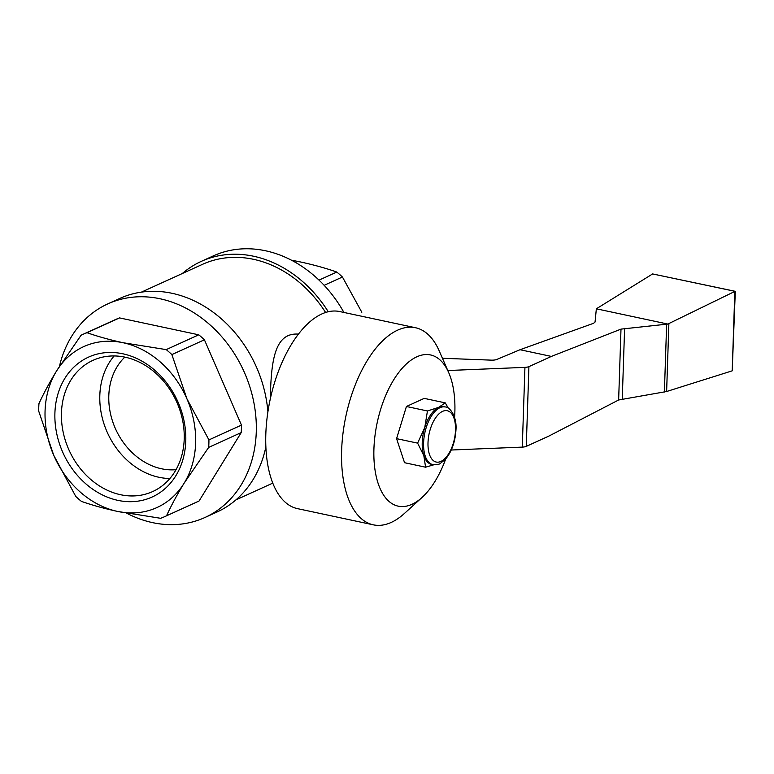 <?xml version="1.0" encoding="UTF-8"?>
<svg xmlns="http://www.w3.org/2000/svg" width="774" height="774" viewBox="0 0 774 774"><rect width="100%" height="100%" fill="white"/><g stroke="black" fill="none" stroke-linecap="round" stroke-linejoin="round"><path stroke-width="1.16" d="M732.204 370.833L666.627 391.509L618.639 399.984L620.99 329.124L551.369 356.417L520.031 349.722L593.619 323.28L595.042 322.052L596.309 309.213L597.093 308.342L652.637 273.938L735.3 291.382L732.204 370.833L734.836 291.421M735.242 291.314L652.637 273.938M734.739 291.469L667.836 324.064L620.99 329.124M445.727 458.914A77.313 38.023 -77.9 0 1 422.082 497.421A77.313 38.023 -77.9 0 1 375.835 474.656A77.313 38.023 -77.9 0 1 397.217 374.529A77.313 38.023 -77.9 0 1 448.717 372.642A77.313 38.023 -77.9 0 1 454.86 412.136A77.313 38.023 -77.9 0 1 454.58 417.447M422.082 497.421L404.425 513.452A100.775 49.565 -77.9 0 1 373.368 524.84A100.775 49.565 -77.9 0 1 345.939 415.928A100.775 49.565 -77.9 0 1 415.454 327.721A100.775 49.565 -77.9 0 1 439.158 350.796L448.717 372.642M373.368 524.84L297.545 508.644A100.775 49.565 -77.9 0 1 270.116 399.742A100.775 49.565 -77.9 0 1 339.631 311.535L415.454 327.721M141.419 292.127L202.595 264.302A114.117 93.364 65.5 0 1 253.456 259.3A114.117 93.364 65.5 0 1 325.583 312.454M298.377 334.126C273.396 332.23 271.239 364.206 270.242 399.152M319.023 280.12L336.787 272.042A99.894 81.725 65.5 0 1 342.437 277.005L361.816 312.251M324.161 285.316L342.437 277.005M291.372 260.151L300.651 261.999C314.07 264.931 326.125 268.278 336.787 272.042M87.007 332.704C97.679 336.467 109.724 339.815 123.143 342.737L166.226 349.616A99.894 81.725 65.5 0 1 171.876 354.589L186.931 398.833L208.932 439.913A99.894 81.725 65.5 0 1 208.69 447.382L184.135 483.169C177.053 494.75 171.189 505.635 166.526 515.803A99.894 81.725 65.5 0 1 165.172 516.432A99.894 81.725 65.5 0 1 160.634 518.299L117.551 511.43C104.122 508.499 92.077 505.151 81.405 501.388A99.894 81.725 65.5 0 1 75.755 496.424L53.754 455.335L38.7 411.091A99.894 81.725 65.5 0 1 38.952 403.622C43.634 393.415 49.497 382.54 56.55 370.998L81.106 335.21A99.894 81.725 65.5 0 1 82.46 334.571A99.894 81.725 65.5 0 1 87.007 332.704L119.544 317.911A99.894 81.725 65.5 0 0 114.997 319.778L82.46 334.571M56.55 370.998A88.4 72.33 65.5 0 1 123.143 342.737A88.4 72.33 65.5 0 1 186.931 398.833A88.4 72.33 65.5 0 1 184.135 483.169A88.4 72.33 65.5 0 1 117.551 511.43A88.4 72.33 65.5 0 1 53.754 455.335A88.4 72.33 65.5 0 1 56.55 370.998M166.226 349.616L198.763 334.823A99.894 81.725 65.5 0 1 204.413 339.786L171.876 354.589M166.526 515.803L199.063 501.001A99.894 81.725 65.5 0 1 197.709 501.639L165.172 516.432M208.69 447.382L241.217 432.589A99.894 81.725 65.5 0 0 241.469 425.12L204.413 339.786M208.932 439.913L241.469 425.12M122.776 353.776A76.829 62.858 65.5 0 1 175.785 475.836A76.829 62.858 65.5 0 1 62.471 451.639A76.829 62.858 65.5 0 1 122.776 353.776M59.443 366.392A117.329 95.995 65.5 0 1 107.77 303.901A117.329 95.995 65.5 0 1 160.063 298.764A117.329 95.995 65.5 0 1 253.582 401.145A117.329 95.995 65.5 0 1 204.926 517.506A117.329 95.995 65.5 0 1 126.83 513.278M198.763 334.823L119.544 317.911M199.063 501.001L241.217 432.589M107.77 303.901L119.776 298.445A117.329 95.995 65.5 0 1 172.07 293.298A117.329 95.995 65.5 0 1 267.901 411.894M265.888 446.743A117.329 95.995 65.5 0 1 216.933 512.049L204.926 517.506M182.287 273.541A117.329 95.995 65.5 0 1 201.269 261.38A117.329 95.995 65.5 0 1 253.562 256.233A117.329 95.995 65.5 0 1 328.244 311.719M201.269 261.38L213.266 255.913A117.329 95.995 65.5 0 1 265.559 250.776A117.329 95.995 65.5 0 1 343.908 312.444M445.253 402.867L424.229 398.378L406.418 406.485L396.578 438.645L404.55 462.707L425.584 467.196L423.833 455.644L417.612 443.134L424.771 427.529L427.442 410.975L438.587 407.395L445.253 402.867L448.427 408.333M125.117 357.182A72.079 58.969 65.5 0 1 182.558 420.079A72.079 58.969 65.5 0 1 152.672 491.567A72.079 58.969 65.5 0 1 69.157 450.371A72.079 58.969 65.5 0 1 92.986 360.336A72.079 58.969 65.5 0 1 125.117 357.182M169.893 478.506A72.079 58.969 65.5 0 1 107.518 432.918A72.079 58.969 65.5 0 1 114.146 355.943M176.027 469.683A64.29 52.603 65.5 0 1 115.674 429.212A64.29 52.603 65.5 0 1 124.827 357.124M551.369 356.417L528.913 366.624A6.434 1.916 -178.1 0 1 524.936 367.369L447.788 370.523M618.639 399.984L548.718 436.159L526.272 446.366A6.434 1.916 -178.1 0 1 522.286 447.111L451.271 450.013M442.428 358.265L491.267 360.142A6.434 1.916 -178.1 0 0 496.802 359.455L520.031 349.722M596.512 308.836L667.836 324.064M406.418 406.485L427.442 410.975M433.875 464.777L425.584 467.196M396.578 438.645L417.612 443.134M432.869 464.623L431.505 464.332A29.47 14.493 -77.9 0 1 423.833 455.644A29.47 14.493 -77.9 0 1 424.771 427.529A29.47 14.493 -77.9 0 1 438.587 407.395A29.47 14.493 -77.9 0 1 443.812 406.698L445.176 406.989A29.47 14.493 -77.9 0 0 424.849 432.782A29.47 14.493 -77.9 0 0 432.869 464.623C437.204 464.7 439.68 464.294 440.319 463.384L445.224 459.475C451.648 451.977 455.228 442.041 455.983 429.667C456.999 415.609 449.113 406.427 445.176 406.989M666.627 391.509L668.871 323.667M522.286 447.111L524.936 367.369M664.392 392.012L666.637 324.229M622.267 398.91L624.608 328.369M526.272 446.366L528.913 366.624M455.509 430.141A26.248 12.916 -77.9 0 1 434.175 461.207A26.248 12.916 -77.9 0 1 435.617 417.825A26.248 12.916 -77.9 0 1 455.509 430.141M235.915 499.888L272.816 483.102"/></g></svg>
